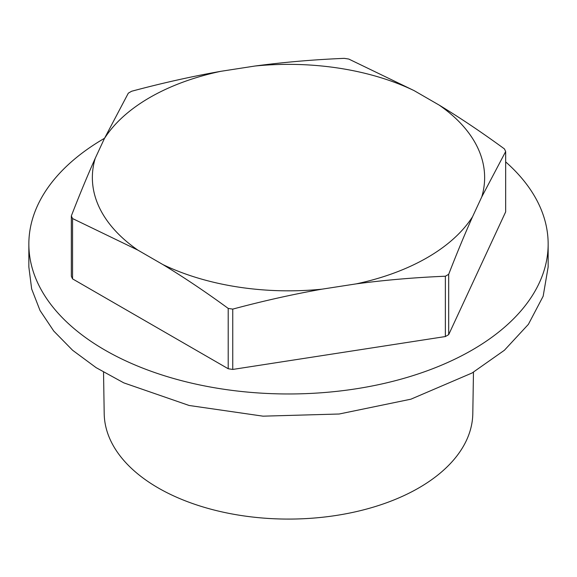 <?xml version="1.0" encoding="UTF-8"?>
<svg xmlns="http://www.w3.org/2000/svg" width="577" height="577" viewBox="0 0 577 577"><rect width="100%" height="100%" fill="white"/><g stroke="black" fill="none" stroke-linecap="round" stroke-linejoin="round"><path stroke-width="0.87" d="M103.535 372.187L104.199 413.659A184.308 106.413 0 0 0 263.134 518.067A184.308 106.413 0 0 0 465.358 442.631A184.308 106.413 0 0 0 472.801 413.659L473.465 372.187M137.838 250.101A196.137 113.236 0 0 1 95.234 158.3L104.415 138.516A196.137 113.236 0 0 1 220.811 71.317L255.077 66.016A196.137 113.236 0 0 1 414.084 90.611L439.162 105.093A196.137 113.236 0 0 1 481.766 196.894L472.585 216.678A196.137 113.236 0 0 1 356.189 283.877L321.923 289.178A196.137 113.236 0 0 1 162.916 264.583L137.838 250.101L72.558 218.553L72.558 278.879A224.208 129.443 0 0 1 71.339 276.253L71.339 215.928A224.208 129.443 0 0 0 72.558 218.553M220.811 71.317C191.881 76.424 162.159 83.074 131.635 91.253A224.208 129.443 0 0 0 128.31 93.171L104.415 138.516M414.084 90.611L348.796 59.063A224.208 129.443 0 0 0 344.253 58.356C313.729 59.619 284.007 62.172 255.077 66.016M356.189 283.877C385.119 280.04 414.841 277.487 445.365 276.224L445.365 336.55A224.208 129.443 0 0 0 448.69 334.631L505.661 211.874L505.661 151.549A224.208 129.443 0 0 0 504.442 148.924C482.105 132.566 460.338 117.953 439.162 105.093M448.69 334.631L448.69 274.306A224.208 129.443 0 0 1 445.365 276.224M232.747 369.439L232.747 309.113A224.208 129.443 0 0 1 228.203 308.414L228.203 368.739A224.208 129.443 0 0 0 232.747 369.439L445.365 336.55M481.766 196.894L505.661 151.549M472.585 216.678C464.838 234.01 456.869 253.224 448.69 274.306M321.923 289.178C292.993 294.292 263.271 300.934 232.747 309.113M162.916 264.583C184.099 277.443 205.859 292.056 228.203 308.414M95.234 158.3C87.48 175.639 79.518 194.846 71.339 215.928M228.203 368.739L72.558 278.879M104.531 138.278A259.65 149.905 0 0 0 28.85 244.064A259.65 149.905 0 0 0 189.133 382.558A259.65 149.905 0 0 0 472.101 350.066A259.65 149.905 0 0 0 548.15 244.064A259.65 149.905 0 0 0 505.661 161.892M548.15 244.064L548.15 266.985L543.159 296.225L528.388 324.346L504.392 350.268L472.101 372.98L410.896 399.19L339.153 414.012L263.047 416.168L189.133 405.48L123.781 382.861L96.114 367.65L72.608 350.268L53.776 331.075L40.029 310.498L31.663 288.976L28.85 266.985L28.85 244.064"/></g></svg>
